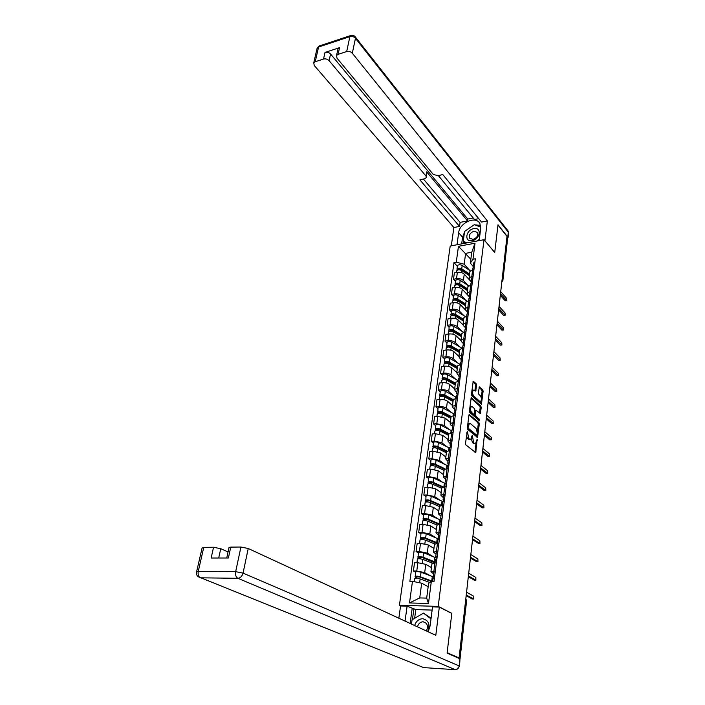 <?xml version="1.0" encoding="UTF-8"?>
<svg xmlns="http://www.w3.org/2000/svg" width="705" height="705" viewBox="0 0 705 705"><rect width="100%" height="100%" fill="white"/><g stroke="black" fill="none" stroke-linecap="round" stroke-linejoin="round"><path stroke-width="1.06" d="M467.371 431.134L465.476 443.357L465.873 444.908L475.769 452.654L477.126 439.312L475.628 443.41L474.43 443.375L473.645 442.731L472.288 435.258L470.781 439.365L468.746 438.677L467.371 431.134M476.589 385.203L476.201 383.679L473.214 381.229L471.451 394.324L471.839 395.857L481.436 404.229L483.119 391.293L482.74 389.786L479.294 386.895L478.422 392.782L478.81 394.298L480.334 395.708C481.586 397.69 481.7 399.585 480.695 401.392L479.673 401.321L473.61 395.813C472.341 393.831 472.218 391.918 473.231 390.076L475.708 391.116L476.589 385.203L475.54 385.318L475.152 383.793L472.976 381.766M459.078 657.976L447.146 652.698L451.826 613.35L438.21 606.379L484.027 239.7L494.716 252.531L497.986 225.045L507.001 236.395L459.078 657.976L457.994 657.915M469.583 414.434L468.922 415.06L467.353 427.935L467.75 429.486L477.549 437.426L479.294 424.066L478.915 422.551L469.125 414.469M469.415 410.997L471.213 397.699L480.845 406.045L481.224 407.552L480.352 413.527L475.857 410.169L475.179 414.39L475.567 415.915L479.462 419.325L479.55 420.832L469.812 412.54L469.415 410.997M400.881 605.983L399.427 605.278L450.213 246.019L484.027 239.7M506.869 237.62L507.582 239.004L502.903 280.255M433.54 573.773L430.922 571.72L435.32 571.129M431.46 567.569L425.785 564.335L417.88 562.713L416.752 570.997L424.683 572.61L430.235 575.694M416.752 570.997L413.394 570.979L415.642 572.204M436.395 562.757L431.962 563.718M417.88 562.713L414.531 562.713L413.394 570.979M436.051 554.271L433.469 552.103L437.849 551.425M418.285 552.817L416.065 551.53L419.404 551.513L427.265 553.143L432.72 556.351M438.898 543.185L434.492 544.26M433.954 548.384L428.34 545L420.515 543.37L417.184 543.396L416.065 551.53M438.519 535.095L435.972 532.821L440.325 532.046M420.885 533.747L418.7 532.407L422.013 532.346L429.803 533.993L435.17 537.325M441.365 523.947L436.977 525.137M436.404 529.508L430.861 525.983L423.097 524.335L419.792 524.405L418.7 532.407M440.951 516.227L438.439 513.857L442.766 512.993M423.441 514.985L421.282 513.592L424.577 513.496L432.297 515.152L437.576 518.607M443.789 505.027L439.418 506.322M438.818 510.94L433.346 507.274L425.644 505.617L422.365 505.723L421.282 513.592M443.339 497.668L440.863 495.201L445.172 494.249M425.961 496.532L423.828 495.086L427.098 494.954L434.756 496.62L439.955 500.197M446.177 486.415L441.824 487.816M441.189 492.663L435.787 488.873L428.146 487.199L424.895 487.34L423.828 495.086M445.683 479.418L443.251 476.844L447.534 475.813M428.437 478.369L426.331 476.871L429.574 476.712L437.17 478.387L442.291 482.079M448.521 468.111L444.185 469.609M443.524 474.685L438.184 470.764L430.614 469.081L427.38 469.257L426.331 476.871M447.992 461.449L445.595 458.788L449.852 457.677M430.878 460.506L428.79 458.955L432.024 458.761L439.55 460.453L444.599 464.242M450.821 450.09L446.512 451.693M445.824 456.99L440.546 452.945L433.037 451.253L429.821 451.464L428.79 458.955M450.275 443.771L447.904 441.022L452.143 439.832M433.275 442.916L431.213 441.321L434.421 441.092L441.894 442.793L446.864 446.697M453.095 432.368L448.803 434.06M448.089 439.567L442.872 435.408L435.426 433.707L432.236 433.945L431.213 441.321M452.513 426.366L450.724 424.895L450.178 423.529L454.39 422.269M435.637 425.6L433.601 423.969L436.792 423.705L444.194 425.415L449.103 429.415M455.333 414.928L451.059 416.708M450.319 422.418L445.155 418.144L437.779 416.435L434.597 416.708L433.601 423.969M454.716 409.235L452.954 407.719L452.407 406.318L456.602 404.987M437.964 408.556L435.954 406.882L439.118 406.591C442.176 406.459 444.626 407.032 446.459 408.31L451.306 412.407M457.527 397.752L453.28 399.629L444.802 395.1C442.529 394.236 440.863 394.236 439.797 395.117L440.017 396.545M452.513 405.542L447.411 401.154C445.586 399.858 443.145 399.286 440.087 399.427L436.933 399.735L435.954 406.882M456.884 392.368L455.139 390.817L454.61 389.371L458.779 387.97M440.255 391.777L438.263 390.059L441.409 389.742C444.45 389.583 446.882 390.156 448.697 391.469L453.474 395.664M459.695 380.85L455.536 382.286L455.465 382.806M454.672 388.913L449.631 384.419C447.825 383.097 445.401 382.515 442.37 382.683L439.233 383.018L438.263 390.059M459.025 375.765L457.298 374.179L456.778 372.689L460.929 371.218M442.511 375.254L440.546 373.491L443.665 373.148C446.688 372.963 449.094 373.544 450.892 374.884L455.606 379.175M461.828 364.212L457.686 365.71L457.615 366.256M456.796 372.54L451.808 367.939C450.019 366.591 447.622 366.01 444.608 366.203L441.497 366.565L440.546 373.491M461.132 359.418L459.422 357.787L458.911 356.263L463.035 354.73M444.732 358.986L442.784 357.188L445.886 356.809C448.891 356.607 451.279 357.188 453.059 358.554L457.712 362.934M463.925 347.829L459.81 349.389L459.73 349.953M458.867 356.395L453.958 351.716C452.196 350.341 449.808 349.759 446.82 349.971L443.718 350.359L442.784 357.188M463.203 343.309L461.511 341.652L461.017 340.092L465.115 338.488M446.917 342.956L444.996 341.123L448.08 340.718C451.059 340.489 453.43 341.079 455.192 342.471L459.792 346.93M465.987 331.694L461.898 333.324L461.819 333.897M460.929 340.506L456.082 335.739C454.328 334.337 451.967 333.747 448.997 333.985L445.912 334.399L444.996 341.123M465.238 327.446L463.573 325.763L463.088 324.159L467.168 322.502M449.067 327.173L447.164 325.296L450.231 324.873C453.192 324.626 455.545 325.208 457.289 326.626L461.837 331.174M468.023 315.805L463.952 317.488L463.872 318.078M463.053 324.952L458.171 320C456.435 318.572 454.09 317.981 451.138 318.237L448.08 318.678L447.164 325.296M467.256 311.821L465.6 310.103L465.124 308.464L469.186 306.745M451.191 311.619L449.305 309.715L452.354 309.257C455.298 308.993 457.633 309.583 459.36 311.02L463.846 315.646M470.032 300.154L465.979 301.899L465.899 302.498M465.538 310.033L460.224 304.489C458.506 303.035 456.179 302.445 453.245 302.718L450.204 303.185L449.305 309.715M469.23 296.426L467.6 294.681L467.133 293.007L471.169 291.236M453.28 296.303L451.42 294.355L454.452 293.879C457.369 293.588 459.686 294.179 461.396 295.651L465.829 300.356M472.006 284.741L467.97 286.538L467.891 287.155M469.204 296.673L462.251 289.217C460.55 287.737 458.241 287.146 455.324 287.437L452.302 287.931L451.42 294.355M471.187 281.26L469.574 279.48L469.107 277.779L473.125 275.946M455.342 281.198L453.5 279.224L456.514 278.722C459.413 278.413 461.713 279.013 463.405 280.502L467.785 285.278M473.945 269.548L469.935 271.407L469.856 272.033M471.125 281.736L464.242 274.157C462.559 272.659 460.268 272.068 457.369 272.377L454.373 272.888L453.5 279.224M428.173 586.675L421.687 583.202L419.722 597.937L426.684 598.096L428.614 583.299L431.31 581.599L433.98 581.634L475.329 258.805L472.967 259.22L470.314 263.159L471.742 252.249L465.626 253.351L464.181 264.234L469.715 270.42M431.31 581.599L428.481 603.462L409.508 602.951L412.469 581.343L421.687 583.202M464.181 264.234L456.276 262.172L453.976 262.577L409.869 581.308L412.469 581.343M456.276 262.172L458.453 246.309L475.029 243.225L472.967 259.22M438.21 606.379L399.427 605.278M470.825 259.273L458.453 246.309M473.108 266.314L470.314 263.159M457.369 266.323L453.976 262.577M428.481 603.462L426.684 598.096M409.508 602.951L419.722 597.937M471.742 252.249L475.029 243.225M466.402 435.725L467.671 438.748L468.746 438.677M469.706 439.453L467.671 438.748M471.266 438.686L472.579 442.802L473.645 442.731M474.58 443.48L472.579 442.802M474.932 452.266L476.051 442.872M477.391 431.407L478.237 424.154L477.858 422.639L468.948 414.901M476.721 437.038L476.915 435.478M468.243 427.362L468.525 428.437L477.047 435.434L477.417 433.399L476.175 428.534L470.552 423.723L469.292 423.67L468.243 427.362L467.415 427.424M467.345 428.393L468.525 428.437M476.827 435.443L475.725 435.496L467.45 428.525M468.217 423.758L469.292 423.67L467.794 424.331M470.975 398.21L479.788 406.142L480.845 406.045M479.532 413.112L480.175 407.649L479.788 406.142M474.121 414.443L474.509 416.003L478.404 419.413L479.462 419.325M478.686 420.295L478.404 419.413M472.324 406.714L471.266 406.653C470.217 408.53 470.341 410.469 471.636 412.469L473.804 414.373L474.456 413.756L474.491 408.636L472.324 406.714M471.081 406.67L469.883 407.173M469.53 410.063L470.57 412.557L471.636 412.469M473.875 414.417L472.747 414.461L470.57 412.557M474.888 390.693L475.54 385.318M473.029 390.103L471.909 390.508M471.548 393.531L472.553 395.919L473.61 395.813M479.876 401.471L478.625 401.418L472.553 395.919M481.303 397.955L482.079 391.39L481.7 389.891L479.065 387.433M480.616 403.806L480.942 401.11M431.698 581.599L419.263 576.893L415.439 576.954L415.65 572.09M432.57 581.317L420.436 576.796C417.942 576.082 416.144 575.967 415.06 576.443M433.152 576.822L421.044 572.257C418.55 571.543 416.761 571.429 415.677 571.914M416.681 578.303L416.911 576.62M429.856 582.515L420.145 578.946C417.651 578.241 415.853 578.118 414.769 578.585L414.743 578.752M415.245 578.373L415.439 576.954M432.87 578.981L434.377 578.505M472.324 598.986L466.155 595.716M434.412 578.241L433.17 576.646L434.659 576.329M433.734 572.24L435.241 571.746M466.234 595.002L473.795 598.986L473.751 596.218L466.551 592.182M434.659 562.757L421.89 557.382L418.083 557.496L418.303 552.685M435.064 561.955L423.053 557.258C420.585 556.536 418.805 556.43 417.721 556.95M436.395 557.999L423.652 552.799C421.185 552.068 419.413 551.971 418.329 552.5M419.334 558.73L419.554 557.126M432.412 563.092L422.771 559.373C420.295 558.651 418.514 558.545 417.43 559.065L417.404 559.241M431.478 567.41L430.596 567.076M417.906 558.827L418.083 557.496M436.624 543.238L424.472 538.197L420.691 538.364L420.903 533.606M437.514 542.912L425.635 538.056C423.185 537.307 421.414 537.219 420.339 537.783M439.065 539.29L426.225 533.667C423.775 532.918 422.013 532.83 420.929 533.403M421.951 539.484L422.154 537.941M434.58 543.855L425.353 540.127C422.903 539.387 421.132 539.299 420.048 539.863L420.021 540.048M433.972 548.217L433.134 547.882M420.524 539.598L420.691 538.364M428.226 631.821L430.12 625.74L432.526 606.89L439.321 607.084L435.805 635.328L248.231 548.499L243.049 573.121L459.158 665.925L459.968 658.787L447.102 653.103L451.808 613.473L439.321 607.084M405.049 621.087L407.111 606.159L400.572 605.974L398.854 618.223M432.112 610.089L415.8 609.587L407.111 606.159M228.05 551.962L220.762 548.702L218.691 558.008M202.079 548.041L203.771 547.344L213.562 547.256L220.762 548.702M228.949 547.864L230.755 547.115L240.925 547.027L248.231 548.499M213.562 547.256L211.139 558.016L228.385 557.999L230.755 547.115M459.968 658.787L459.572 666.19M410.134 623.44L412.143 608.618M413.914 608.671L412.443 619.563M415.8 609.587L414.637 618.285M457.016 244.75L458.673 232.729C459.537 222.692 476.034 215.448 479.893 223.555L480.704 228.455L479.162 240.608M507.582 238.634L507.75 237.021L498.012 224.772L494.725 252.434L484.837 240.678M484.917 240.661L487.375 220.903L481.524 222.057L442.81 174.576L437.972 175.695L433.231 174.382L336.99 58.145L336.549 55.51L338.012 48.83L339.554 47.658L325.031 52.408C327.173 51.914 329.015 52.461 330.583 54.029L467.794 219.07L473.205 217.977M438.36 175.607L474.465 219.511L478.748 218.656M467.794 219.07L467.547 220.894L460.101 222.383L459.545 226.402L453.879 227.521L314.227 65.442L313.751 62.816L315.205 61.74L323.533 59.044L325.031 52.408M451.297 245.816L453.879 227.521M487.375 220.903L352.315 53.227C350.764 51.624 348.887 51.077 346.684 51.571L338.1 54.347L336.549 55.51M330.583 54.029L329.103 60.674L425.987 176.065L426.322 177.607L424.63 178.77L419.898 179.863L459.545 226.402M329.103 60.674C327.534 59.105 325.675 58.568 323.533 59.044M425.987 176.065L426.657 171.861L467.547 220.894M337.774 49.923L338.012 48.83M426.657 171.861L426.419 177.025M423.423 179.052L460.101 222.383M461.678 243.877L462.577 237.268L458.673 232.729M480.581 225.362L474.765 224.886M473.61 225.177L465.512 230.764M464.472 232.236L462.577 237.268M463.493 241.595L463.229 243.586M427.662 631.557C430.367 624.595 428.737 620.312 422.753 618.726C418.84 618.92 416.135 621.184 414.611 625.52M426.261 630.913C427.909 628.093 427.873 625.529 426.164 623.22L423.15 621.766C420.295 621.933 418.409 623.625 417.466 626.833M411.491 624.075L412.072 619.783L423.485 613.112L431.081 618.241M423.485 613.112L430.993 618.875M472.2 240.625C480.369 239.365 481.956 226.737 473.769 228.631C465.723 229.909 464.022 242.414 472.2 240.625M473.029 239.4C476.862 237.973 478.378 235.673 477.585 232.5L474.095 231.205C470.27 232.641 468.763 234.941 469.574 238.114L473.029 239.4M467.177 242.855L463.247 241.313L464.586 231.399L474.289 224.701L480.784 227.125M479.312 239.383L476.915 241.031M464.939 243.269L463.247 241.313M435.408 559.259L436.915 558.721M474.439 580.171L468.314 576.752M436.924 558.633L435.708 556.941L437.188 556.589M436.263 552.632L437.761 552.077M468.393 575.976L475.884 580.162L475.831 577.439L468.71 573.2M437.902 539.854L439.4 539.272M476.51 561.656L470.429 558.078M439.33 539.272L438.202 537.562L439.673 537.166M438.748 533.341L440.237 532.733M470.526 557.258L477.937 561.647L477.867 558.95L470.834 554.518M438.369 524.132L427.019 519.321L423.256 519.541L423.467 514.835M439.576 523.991L428.164 519.153C425.741 518.395 423.987 518.316 422.903 518.933M441.022 520.246L428.746 514.844C426.322 514.077 424.577 513.998 423.493 514.624M424.516 520.554L424.718 519.083M436.985 525.031L427.891 521.198C425.467 520.44 423.714 520.361 422.63 520.969L422.603 521.171M436.43 529.34L435.619 529.006M423.097 520.695L423.256 519.541M440.167 505.432L429.512 500.753L425.785 501.017L425.987 496.364M442.987 501.616L431.231 496.32C428.834 495.536 427.098 495.483 426.014 496.144M441.154 505.185L430.658 500.568C428.261 499.792 426.516 499.73 425.441 500.383M427.045 501.934L427.23 500.524M439.391 506.525L430.394 502.577C427.988 501.801 426.243 501.74 425.168 502.392L425.133 502.603M438.836 510.764L438.061 510.429M425.635 502.092L425.785 501.017M442.132 487.12L431.971 482.484L428.261 482.793L428.464 478.193M445.163 483.454L433.672 478.105C431.301 477.303 429.574 477.259 428.499 477.964M442.907 486.758L433.117 482.282C430.729 481.489 429.001 481.436 427.926 482.132M429.53 483.612L429.706 482.264M441.753 488.318L432.844 484.264C430.464 483.463 428.737 483.418 427.662 484.106L427.627 484.335M441.215 492.495L440.458 492.152M428.129 483.789L428.261 482.793M440.361 520.784L441.85 520.14M478.554 543.432L472.517 539.704M441.647 520.158L440.651 518.51L442.114 518.078M441.189 514.368L442.678 513.716M472.623 538.832L479.955 543.414L479.876 540.761L472.923 536.144M442.775 502.013L444.265 501.325M474.685 520.695L481.568 525.472L480.193 525.498L474.58 521.621M443.947 501.352L443.066 499.766L444.52 499.299M443.586 495.712L445.075 495.007M480.193 525.498L481.947 525.463L481.859 522.846L474.985 518.052M445.155 483.56L446.635 482.819M483.533 507.803L482.149 507.838L476.598 503.811M446.221 482.863L445.437 481.33L446.891 480.828M445.948 477.355L447.428 476.606M476.712 502.85L483.903 507.794L483.806 505.212L477.012 500.242M443.251 476.844L444.247 469.169L434.395 464.507L430.711 464.868L430.905 460.312M447.455 465.661L436.078 460.18C433.725 459.36 432.006 459.325 430.94 460.074M444.802 468.684L435.523 464.287C433.17 463.476 431.451 463.441 430.376 464.172M444.229 469.301L443.718 468.922M431.971 465.582L432.147 464.295M444.088 470.394L435.267 466.234C432.905 465.423 431.187 465.388 430.112 466.12L430.076 466.358M443.551 474.509L442.819 474.165M430.579 465.785L430.711 464.868M447.49 465.397L448.962 464.613M485.472 490.407L484.079 490.442L478.598 486.283M448.477 464.683L447.772 463.194L449.217 462.647M448.274 459.29L449.746 458.497M478.713 485.269L485.824 490.389L485.719 487.842L479.003 482.705M446.529 451.597L436.774 446.82L433.108 447.217L433.302 442.714M449.711 448.16L438.448 442.529C436.113 441.7 434.412 441.683 433.337 442.458M446.803 450.944L437.902 446.582C435.567 445.754 433.857 445.727 432.791 446.503M446.476 451.967L445.102 450.9M434.377 447.842L434.544 446.609M446.38 452.76L437.646 448.495C435.302 447.666 433.601 447.64 432.526 448.415L432.491 448.662M445.851 456.805L445.137 456.461M432.993 448.063L433.108 447.217M449.79 447.525L451.262 446.706M487.375 473.275L485.983 473.319L480.554 469.019M450.698 446.785L450.072 445.34L451.508 444.767M450.565 441.515L452.028 440.678M480.678 467.97L487.728 473.258L487.613 470.746L480.969 465.441M448.777 434.298L439.118 429.407L435.478 429.847L435.672 425.388M451.923 430.922L440.775 425.168C438.466 424.322 436.774 424.313 435.708 425.133M448.891 433.54L440.237 429.151C437.92 428.305 436.228 428.296 435.161 429.107M448.697 434.897L446.565 433.17M436.748 430.385L436.906 429.213M448.636 435.399L439.99 431.037C437.664 430.2 435.972 430.182 434.906 430.984L434.87 431.248M448.116 439.382L447.419 439.039M435.373 430.623L435.478 429.847M452.055 429.935L453.518 429.072M489.252 456.399L487.86 456.443L482.493 452.02M452.901 429.186L452.328 427.776L453.764 427.168M452.813 424.031L454.276 423.15M482.617 450.927L489.596 456.382L489.473 453.897L482.899 448.433M450.988 417.263L441.427 412.266L437.805 412.742L437.999 408.336M454.108 413.95L443.066 408.072C440.775 407.208 439.1 407.208 438.034 408.063M451.094 416.461L442.537 411.993C440.246 411.138 438.563 411.13 437.497 411.984M450.883 418.083L448.08 415.738M439.074 413.192L439.233 412.072M450.856 418.312L442.291 413.853C439.99 412.998 438.316 412.989 437.25 413.835L437.206 414.099M450.345 422.233L449.667 421.881M437.708 413.447L437.805 412.742M454.276 412.628L455.738 411.72M491.103 439.779L489.702 439.832L484.397 435.285M455.069 411.861L454.558 410.486L455.976 409.852M455.025 406.811L456.488 405.895M484.52 434.148L491.438 439.761L491.306 437.303L484.802 431.689M453.165 400.493L443.701 395.39L440.105 395.91M456.258 397.241L445.322 391.24C443.057 390.367 441.392 390.376 440.325 391.266L440.29 391.548M452.874 401.401L449.64 398.589M441.374 396.272L441.515 395.205M453.042 401.489L444.564 396.933C442.282 396.06 440.616 396.069 439.55 396.95L439.515 397.223M452.539 405.349L451.879 404.987M456.47 395.593L457.924 394.65M492.918 423.405L491.517 423.458L486.265 418.788M457.21 394.8L456.743 393.469L458.162 392.8M457.21 389.865L458.664 388.904M486.406 417.616L493.244 423.379L493.112 420.955L486.679 415.201M455.315 383.969L445.93 378.779L442.361 379.334L442.546 375.016M458.373 380.788L447.543 374.663C445.296 373.782 443.639 373.8 442.581 374.725M455.421 383.123L447.04 378.47C444.785 377.589 443.128 377.607 442.061 378.523M454.179 384.357L451.235 381.713M443.63 379.616L443.771 378.603M455.192 384.912L446.794 380.268C444.538 379.387 442.881 379.405 441.815 380.321L441.779 380.603M454.699 388.719L454.046 388.358M442.282 379.898L442.361 379.334M458.629 378.814L460.083 377.836M494.716 407.279L493.315 407.331L488.116 402.546M459.325 378.021L458.902 376.717L460.312 376.021M459.36 373.174L460.806 372.178M488.257 401.33L495.033 407.243L494.892 404.855L488.521 398.951M457.43 367.71L448.133 362.414L444.582 363.005L444.767 358.73M460.224 364.406L449.737 358.351C447.508 357.453 445.86 357.479 444.802 358.44M457.545 366.829L449.235 362.088C446.996 361.198 445.349 361.224 444.291 362.176M455.536 367.587L452.866 365.111M445.86 363.207L445.992 362.247M457.316 368.6L448.997 363.868C446.758 362.969 445.111 362.996 444.053 363.947L444.009 364.238M456.822 372.337L456.188 371.984M444.52 363.516L444.582 363.005M460.753 362.3L462.198 361.286M496.479 391.381L495.077 391.434L489.931 386.543M461.405 361.489L461.026 360.22L462.427 359.497M461.467 356.748L462.912 355.717M490.081 385.291L496.796 391.345L496.646 388.984L490.345 382.938M459.51 351.689L450.31 346.296L446.776 346.93L446.952 342.7M461.828 348.138L451.887 342.277C449.684 341.37 448.045 341.405 446.996 342.392M459.625 350.79L451.394 345.961C449.182 345.053 447.543 345.098 446.494 346.076M456.937 351.081L454.513 348.755M448.045 347.054L448.168 346.137M459.396 352.526L451.165 347.706C448.944 346.807 447.305 346.842 446.256 347.821L446.212 348.12M458.92 356.21L458.303 355.849M446.714 347.371L446.776 346.93M462.85 346.04L464.287 344.983M498.224 375.712L496.813 375.774L491.729 370.768M463.467 345.221L463.114 343.978L464.516 343.22M463.555 340.568L464.992 339.502M491.87 369.482L498.523 375.677L498.373 373.342L492.134 367.173M461.563 335.906L452.443 330.425L448.935 331.094L449.103 326.9M461.678 334.981L453.526 330.072C451.332 329.156 449.711 329.209 448.653 330.213M463.449 332.152L454.011 326.441C451.826 325.525 450.204 325.569 449.147 326.591M458.373 334.84L456.17 332.663M450.204 331.138L450.328 330.275M461.458 336.69L453.297 331.799C451.094 330.883 449.473 330.927 448.424 331.932L448.38 332.24M460.947 340.303L460.374 339.96M464.912 330.019L466.34 328.935M499.942 360.273L498.532 360.334L493.491 355.223M465.494 329.2L465.177 327.975L466.569 327.199M465.6 324.635L467.036 323.533M493.641 353.901L500.233 360.237L500.074 357.928L493.905 351.628M463.582 320.352L454.549 314.791L451.059 315.488L451.226 311.346M463.705 319.409L455.624 314.43C453.447 313.496 451.834 313.558 450.786 314.597M465.124 316.439L456.109 310.852C453.932 309.918 452.319 309.98 451.271 311.02M459.836 318.854L457.836 316.818M452.337 315.461L452.443 314.642M463.485 321.092L455.395 316.122C453.218 315.197 451.605 315.25 450.557 316.289L450.513 316.598M463 324.661L462.418 324.309M466.939 314.245L468.367 313.126M501.634 345.053L500.224 345.115L495.236 339.907M467.486 313.417L467.203 312.218L468.587 311.416M467.626 308.94L469.045 307.803M495.386 338.55L501.916 345.018L501.748 342.727L495.641 336.311M465.573 305.036L456.62 299.387L453.156 300.118L453.324 296.012M465.697 304.067L457.695 299.008C455.536 298.074 453.932 298.136 452.883 299.202M466.833 300.982L458.171 295.483C456.012 294.54 454.408 294.611 453.368 295.686M461.326 303.106L459.51 301.211M454.425 300.022L454.531 299.246M465.476 305.723L457.466 300.683C455.307 299.74 453.703 299.801 452.654 300.868L452.61 301.194M465.097 309.301L464.436 308.887M468.94 298.708L470.358 297.554M503.299 330.055L501.889 330.116L496.954 324.811M469.459 297.871L469.195 296.699L470.579 295.871M469.609 293.483L471.037 292.311M497.113 323.419L503.573 330.019L503.405 327.755L497.36 321.207M467.53 289.931L458.664 284.212L455.218 284.97L455.386 280.907M467.662 288.944L459.73 283.815C457.589 282.872 455.994 282.943 454.954 284.036M468.561 285.781L460.198 280.343C458.065 279.392 456.47 279.471 455.43 280.572M462.833 287.605L461.193 285.842M456.488 284.802L456.593 284.08M467.45 290.583L459.51 285.463C457.369 284.512 455.774 284.591 454.734 285.684L454.681 286.01M467.265 294.232L466.419 293.685M470.914 283.401L472.324 282.212M504.939 315.267L503.529 315.329L498.647 309.927M471.407 282.555L471.169 281.41L472.535 280.555M471.575 278.246L472.985 277.047M498.805 308.508L505.212 315.223L505.036 312.985L499.052 306.331M469.468 275.056L460.673 269.248L458.4 269.372L458.514 269.812L458.62 269.125M469.601 274.042L461.74 268.852C459.616 267.891 458.038 267.97 456.99 269.099L457.228 270.2M470.323 270.826L462.198 265.424C460.083 264.463 458.497 264.551 457.457 265.679L457.413 266.014M464.348 272.341L462.868 270.702M469.389 275.655L461.519 270.473C459.396 269.513 457.809 269.592 456.77 270.711L456.725 271.055M469.601 279.515L468.376 278.713M457.809 269.945L457.254 270.041M472.852 268.314L474.262 267.098M506.56 300.683L505.15 300.744L500.312 295.254M473.319 267.468L473.108 266.34L474.474 265.468M473.504 263.238L474.914 262.013M500.479 293.809L506.825 300.638L506.648 298.426L500.717 291.658M455.324 287.437L454.452 293.879M453.245 302.718L452.354 309.257M451.138 318.237L450.231 324.873M448.997 333.985L448.08 340.718M446.82 349.971L445.886 356.809M444.608 366.203L443.665 373.148M442.37 382.683L441.409 389.742M440.087 399.427L439.118 406.591M437.779 416.435L436.792 423.705M435.426 433.707L434.421 441.092M433.037 451.253L432.024 458.761M430.614 469.081L429.574 476.712M428.146 487.199L427.098 494.954M425.644 505.617L424.577 513.496M423.097 524.335L422.013 532.346M420.515 543.37L419.404 551.513M457.369 272.377L456.514 278.722M464.242 274.157L463.405 280.502M462.251 289.217L461.396 295.651M470.746 284.943L469.909 291.438M460.224 304.489L459.36 311.02M468.763 300.348L467.909 306.939M458.171 320L457.289 326.626M466.745 315.99L465.89 322.679M456.082 335.739L455.192 342.471M464.947 329.711L463.828 338.656M453.958 351.716L453.059 358.554M462.885 345.732L461.74 354.888M451.808 367.939L450.892 374.884M460.524 364.362L459.625 371.368M449.631 384.419L448.697 391.469M458.382 380.991L457.466 388.102M447.411 401.154L446.459 408.31M456.205 397.884L455.28 405.102M445.155 418.144L444.194 425.415M454.002 415.033L453.059 422.374M442.872 435.408L441.894 442.793M451.755 432.465L450.803 439.929M440.546 452.945L439.55 460.453M449.482 450.178L448.503 457.757M438.184 470.764L437.17 478.387M447.516 465.159L446.168 475.884M435.787 488.873L434.756 496.62M444.811 486.476L443.806 494.302M433.346 507.274L432.297 515.152M442.414 505.071L441.392 513.029M430.861 525.983L429.803 533.993M440.387 520.572L438.942 532.072M428.34 545L427.265 553.143M437.928 539.66L436.448 551.433M425.785 564.335L424.683 572.61M434.994 562.749L433.919 571.12M472.694 269.768L471.874 276.157M459.757 658.699L466.34 600.607L465.811 598.73L466.604 600.845M465.644 600.228L466.587 600.951L460.03 658.822M502.145 279.171L502.709 279.832L507.415 238.308M501.898 281.33L502.709 279.832L502.876 280.493L501.828 281.956M466.639 433.795L467.468 433.734M468.464 439.409L469.539 439.33M471.751 436.386L472.57 436.333M471.53 437.893L472.385 437.831M473.363 443.445L474.43 443.375M476.598 440.431L477.4 440.369M474.976 452.037L476.042 451.967M466.825 432.28L467.653 432.218M477.858 422.639L478.915 422.551M478.237 424.154L479.294 424.066M476.756 436.844L477.814 436.765M475.725 435.496L476.783 435.417M467.609 425.838L468.437 425.776M471.151 397.77L471.61 397.726M480.175 407.649L481.224 407.552M479.55 412.98L480.599 412.892M474.8 410.874L475.602 410.803M474.113 414.478L475.179 414.39M474.509 416.003L475.567 415.915M472.747 414.461L473.804 414.373M474.897 390.614L475.954 390.508M478.625 401.418L479.673 401.321M479.224 386.974L479.682 386.93M481.7 389.891L482.74 389.786M482.079 391.39L483.119 391.293M480.634 403.709L481.682 403.613M473.143 381.317L473.61 381.264M475.152 383.793L476.201 383.679M431.733 580.973L432.315 576.47M420.436 576.796L421.044 572.257M419.634 582.788L420.145 578.946M473.443 599.012L472.033 598.977M434.236 561.594L434.809 557.17M423.053 557.258L423.652 552.799M422.26 563.189L422.771 559.373M436.695 542.533L437.259 538.179M425.635 538.056L426.225 533.667M424.859 543.819L425.353 540.127M203.771 547.344L198.255 571.358L196.66 571.588C196.043 573.773 196.633 575.518 198.44 576.831L423.608 667.6L455.28 669.679L237.876 578.303L200.476 577.818C198.493 576.681 197.752 574.531 198.255 571.358L235.664 571.667L240.925 547.027M202.176 547.618L196.554 571.931M235.664 571.667C235.188 574.928 235.928 577.139 237.876 578.303C240.414 578.021 242.132 576.293 243.049 573.121L235.664 571.667M424.19 667.644L422.013 666.965M456.496 669.512L459.554 666.313L459.158 665.925C458.682 668.322 457.386 669.574 455.28 669.679L456.064 669.627M339.554 47.658L338.1 54.347M346.684 51.571L349.865 36.642L318.581 47.023L315.205 61.74M507.75 237.021L508.296 232.183L355.452 38.299L352.315 53.227M349.865 36.642C352.059 36.131 353.919 36.678 355.452 38.299L355.346 36.942C353.963 35.285 352.271 34.853 350.288 35.664L349.865 36.642M316.889 49.165L319.021 46.054L320.167 45.675M351.407 35.303L319.021 46.054L317.135 48.116L313.751 62.816M354.897 36.413L508.085 230.958L508.543 233.232L508.032 237.691M507.723 230.5L508.587 232.897M475.523 580.189L474.121 580.171M477.567 561.665L476.175 561.656M439.118 523.789L439.664 519.506M428.164 519.153L428.746 514.844M427.415 524.767L427.891 521.198M441.524 505.133L442.044 501.123M430.658 500.568L431.231 496.32M429.927 506.031L430.394 502.577M443.921 486.547L444.37 483.04M433.117 482.282L433.672 478.105M432.403 487.596L432.844 484.264M479.585 543.423L478.201 543.44M483.515 507.794L482.149 507.838M446.283 468.27L446.67 465.238M435.523 464.287L436.078 460.18M434.835 469.459L435.267 466.234M485.445 490.389L484.079 490.442M448.6 450.275L448.935 447.719M437.902 446.582L438.448 442.529M437.223 451.614L437.646 448.495M487.331 473.249L485.983 473.319M450.883 432.57L451.156 430.473M440.237 429.151L440.775 425.168M439.585 434.042L439.99 431.037M489.2 456.364L487.86 456.443M453.139 415.157L453.35 413.491M442.537 411.993L443.066 408.072M441.903 416.752L442.291 413.853M491.033 439.735L489.702 439.832M455.351 398.008L455.509 396.765M444.802 395.1L445.322 391.24M444.185 399.735L444.564 396.933M492.848 423.352L491.517 423.458M457.527 381.123L457.633 380.303M447.04 378.47L447.543 374.663M446.432 382.982L446.794 380.268M494.628 407.208L493.315 407.331M449.235 362.088L449.737 358.351M448.644 366.485L448.997 363.868M496.382 391.301L495.077 391.434M451.394 345.961L451.887 342.277M450.821 350.235L451.165 347.706M498.118 375.633L496.813 375.774M453.526 330.072L454.011 326.441M452.971 334.232L453.297 331.799M499.819 360.185L498.532 360.334M455.624 314.43L456.109 310.852M455.086 318.466L455.395 316.122M501.502 344.957L500.224 345.115M457.695 299.008L458.171 295.483M457.166 302.938L457.466 300.683M503.159 329.949L501.889 330.116M459.73 283.815L460.198 280.343M459.219 287.649L459.51 285.463M504.798 315.144L503.529 315.329M461.74 268.852L462.198 265.424M461.237 272.571L461.519 270.473M506.41 300.559L505.15 300.744M469.935 271.407L469.107 277.779M432.006 563.383L430.922 571.72M434.536 543.908L433.469 552.103M437.021 524.758L435.972 532.821M439.471 505.926L438.439 513.857M441.876 487.402L440.863 495.201M446.573 451.235L445.595 458.788M448.865 433.584L447.904 441.022M451.121 416.214L450.178 423.529M453.35 399.118L452.407 406.318M455.536 382.286L454.61 389.371M457.686 365.71L456.778 372.689M459.81 349.389L458.911 356.263M461.898 333.324L461.017 340.092M463.952 317.488L463.088 324.159M465.979 301.899L465.124 308.464M467.97 286.538L467.133 293.007M474.87 410.257L475.857 410.169M470.2 406.75L471.266 406.653M472.174 390.182L473.231 390.076M414.337 581.722L414.769 578.585M432.896 578.814L432.535 581.616M433.76 572.072L433.17 576.646M416.937 562.713L417.43 559.065M419.572 543.379L420.048 539.863M229.046 547.424L226.728 558.008M470.2 238.836L469.574 238.114M435.434 559.074L434.959 562.749M436.289 552.438L435.708 556.941M438.774 533.139L438.202 537.562M422.163 524.353L422.63 520.969M424.718 505.644L425.168 502.392M427.23 487.243L427.662 484.106M441.215 514.157L440.651 518.51M442.802 501.793L442.379 505.071M443.612 495.492L443.066 499.766M445.181 483.33L444.776 486.476M445.983 477.118L445.437 481.33M429.697 469.133L430.112 466.12M448.31 459.052L447.772 463.194M432.13 451.315L432.526 448.415M449.816 447.278L449.446 450.187M450.592 441.268L450.072 445.34M434.527 433.769L434.906 430.984M452.081 429.68L451.729 432.473M452.848 423.767L452.328 427.776M436.88 416.505L437.25 413.835M454.311 412.363L453.967 415.042M455.06 406.538L454.558 410.486M439.797 395.117L440.325 391.266M439.197 399.515L439.55 396.95M456.505 395.311L456.179 397.884M457.245 389.583L456.743 393.469M441.48 382.78L441.815 380.321M458.664 378.532L458.347 380.991M459.396 372.883L458.902 376.717M443.727 366.309L444.053 363.947M460.797 362.009L460.488 364.37M461.511 356.448L461.026 360.22M445.948 350.077L446.256 347.821M463.59 340.259L463.114 343.978M448.124 334.099L448.424 331.932M465.644 324.318L465.177 327.975M450.275 318.36L450.557 316.289M466.983 313.928L466.719 315.999M467.662 308.623L467.203 312.218M452.39 302.85L452.654 300.868M468.984 298.382L468.728 300.356M469.653 293.148L469.195 296.699M454.469 287.578L454.734 285.684M470.958 283.066L470.711 284.952M471.619 277.911L471.169 281.41M456.99 269.099L457.457 265.679M456.523 272.527L456.77 270.711M472.896 267.97L472.667 269.768M473.548 262.894L473.108 266.34"/></g></svg>
